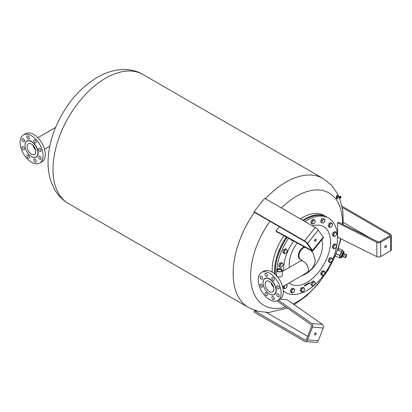 <?xml version="1.0" encoding="UTF-8"?>
<svg xmlns="http://www.w3.org/2000/svg" width="412" height="412" viewBox="0 0 412 412"><rect width="100%" height="100%" fill="white"/><g stroke="black" fill="none" stroke-linecap="round" stroke-linejoin="round"><path stroke-width="0.62" d="M343.608 256.82L342.46 256.321L343.531 253.658L344.782 254.08M343.268 253.473L343.587 253.601L342.449 256.295M343.623 256.707A1.663 0.273 -66.7 0 1 344.262 254.951A1.663 0.273 -66.7 0 1 344.962 253.967L346.554 254.652A1.663 0.273 -66.7 0 0 346.054 255.239A1.663 0.273 -66.7 0 0 345.21 257.392A1.663 0.273 -66.7 0 0 345.241 257.711L343.649 257.031A1.663 0.273 -66.7 0 1 343.623 256.707M342.532 256.357A2.946 0.479 -66.7 0 1 341.903 257.325A2.946 0.479 -66.7 0 1 341.497 257.294A2.946 0.479 -66.7 0 1 342.733 253.704A2.946 0.479 -66.7 0 1 343.984 252.355A2.946 0.479 -66.7 0 1 343.979 252.499A2.946 0.479 -66.7 0 1 343.711 253.622M344.005 252.149L343.845 252.777L343.84 251.387L342.501 253.339L341.172 256.676L341.182 258.067L341.836 257.402M342.46 256.321L342.12 256.14M343.356 253.504L342.207 256.187M342.223 251.042L341.43 251.608L340.776 253.55A3.595 0.587 -66.7 0 1 342.223 251.042L342.238 251.026A3.595 0.587 -66.7 0 1 342.593 250.857L341.811 251.778A3.157 0.515 -66.7 0 1 341.842 251.737L341.811 251.778A3.157 0.515 -66.7 0 0 340.477 254.425L341.811 251.778M342.686 250.893L342.66 250.3L342.238 251.026M340.755 253.586L339.735 255.368L339.689 256.666A3.595 0.587 -66.7 0 1 340.755 253.586L340.776 253.55M339.905 257.402A3.595 0.587 -66.7 0 1 339.684 256.691L339.272 257.83L340.07 257.263M338.092 249.265L338.041 249.317A3.595 0.587 113.3 0 0 338.041 249.322A3.595 0.587 113.3 0 0 336.64 251.773L338.092 249.265L338.896 248.683L342.66 250.3M339.272 257.83L335.507 256.213L335.553 254.915A3.595 0.587 113.3 0 0 335.512 255.203A3.595 0.587 113.3 0 0 335.512 255.224M335.512 255.203L336.625 251.809A3.595 0.587 113.3 0 0 335.559 254.889M339.735 255.368L335.971 253.751M341.43 251.608L337.665 249.991M339.864 256.377A3.157 0.515 -66.7 0 1 339.879 256.3A3.157 0.515 -66.7 0 1 340.477 254.425L339.818 256.789L339.936 256.146L341.172 256.676M341.182 258.067L339.941 257.536L339.818 256.789M343.84 251.387L342.599 250.857M342.501 253.339L341.26 252.803M386.456 246.072A1.184 0.685 -60 0 1 385.941 247.267A1.184 0.685 -60 0 1 385.029 247.581A1.184 0.685 -60 0 1 384.782 247.04A1.184 0.685 -60 0 1 385.302 245.851A1.184 0.685 -60 0 1 386.214 245.531A1.184 0.685 -60 0 1 386.456 246.072M384.803 246.829A1.184 0.685 120 0 0 385.447 245.712M342.073 206.242L390.576 234.248A2.807 1.617 180 0 1 391.4 235.391A2.807 1.617 180 0 1 390.576 236.54L380.662 242.261A2.807 1.617 180 0 1 376.851 242.344L337.598 222.84L338.515 222.228L377.763 241.731A1.401 0.809 0 0 0 379.668 241.69L389.587 235.968A1.401 0.809 0 0 0 389.999 235.391A1.401 0.809 0 0 0 389.587 234.819L342.336 207.54M337.598 222.84L337.598 237.152L376.851 256.661A2.807 1.617 0 0 0 380.662 256.578L390.576 250.851A2.807 1.617 0 0 0 391.4 249.708L391.4 235.391M343.361 222.444L370.599 238.172M314.959 335.018A1.184 0.685 -60 0 1 314.789 334.966A1.184 0.685 -60 0 1 314.716 333.735A1.184 0.685 -60 0 1 315.798 332.86A1.184 0.685 -60 0 1 315.968 332.917A1.184 0.685 -60 0 1 316.04 334.142A1.184 0.685 -60 0 1 314.959 335.018M314.562 334.214A1.184 0.685 120 0 0 315.206 333.092M307.707 336.274L266.476 312.471M278.383 300.178L311.642 323.461A2.807 2.215 95.1 0 1 312.492 327.071L307.532 339.849A2.807 2.215 95.1 0 1 305.297 341.497L316.035 342.454A2.807 2.215 -84.9 0 0 318.265 340.806L323.224 328.029A2.807 2.215 -84.9 0 0 322.38 324.419L287.226 299.818L280.108 299.179M305.297 341.497A2.807 2.215 95.1 0 1 304.556 341.26L253.983 312.059L254.477 310.782L305.055 339.982A1.401 1.107 -84.9 0 0 305.426 340.101A1.401 1.107 -84.9 0 0 306.538 339.277L311.498 326.5A1.401 1.107 -84.9 0 0 311.075 324.692L277.055 300.878M256.702 310.983L254.477 310.782M314.969 239.702A1.184 0.685 -60 0 1 315.978 239.269A1.184 0.685 -60 0 1 315.808 240.891A1.184 0.685 -60 0 1 314.794 241.319A1.184 0.685 -60 0 1 314.969 239.702M314.567 240.567A1.184 0.685 120 0 0 314.814 240.32A1.184 0.685 120 0 0 315.216 239.449M305.06 241.597L254.487 212.396L253.993 211.691L304.566 240.891A2.807 0.592 38.8 0 1 307.543 243.446L312.497 250.501A2.807 0.592 38.8 0 1 312.703 251.114A2.807 0.592 38.8 0 1 311.652 250.846L276.503 231.709L275.932 230.962L311.086 250.099A1.401 0.299 -141.2 0 0 311.611 250.233A1.401 0.299 -141.2 0 0 311.508 249.924L306.549 242.874A1.401 0.299 -141.2 0 0 305.06 241.597M275.932 230.962L279.331 226.739M312.703 251.114L323.435 237.755A2.807 0.592 -141.2 0 0 323.235 237.147L318.275 230.092A2.807 0.592 -141.2 0 0 315.304 227.537L264.725 198.337L253.993 211.691M27.424 144.859A6.159 3.559 -120 0 0 29.025 151.894A6.159 3.559 -120 0 0 34.531 154.443A6.159 3.559 -120 0 0 35.473 153.357A6.159 3.559 -120 0 0 33.866 146.322A6.159 3.559 -120 0 0 28.366 143.773A6.159 3.559 -120 0 0 27.424 144.859M32.929 145.23A6.159 3.559 -120 0 0 35.545 149.767M28.979 154.562A9.115 5.263 -120 0 0 36.004 157.003A9.115 5.263 -120 0 0 33.913 143.654A9.115 5.263 -120 0 0 26.888 141.213A9.115 5.263 -120 0 0 25.492 142.82A9.115 5.263 -120 0 0 28.979 154.562M42.163 160.217A16.217 9.363 -120 0 0 37.94 141.707A16.217 9.363 -120 0 0 23.463 134.992A16.217 9.363 -120 0 0 20.981 137.855A16.217 9.363 -120 0 0 25.204 156.364A16.217 9.363 -120 0 0 39.681 163.08A16.217 9.363 -120 0 0 42.163 160.217M39.681 163.08L41.911 161.792A16.217 9.363 -120 0 0 44.398 158.929A16.217 9.363 -120 0 0 40.175 140.415A16.217 9.363 -120 0 0 25.693 133.704L23.463 134.992M33.866 140.224A1.751 1.015 60 0 1 34.134 139.915A1.751 1.015 60 0 1 35.7 140.641A1.751 1.015 60 0 1 36.158 142.645A1.751 1.015 60 0 1 35.89 142.954A1.751 1.015 60 0 1 34.325 142.228A1.751 1.015 60 0 1 33.866 140.224M26.986 137.351A1.751 1.015 60 0 1 27.259 135.945A1.751 1.015 60 0 1 29.278 137.577A1.751 1.015 60 0 1 29.01 138.983A1.751 1.015 60 0 1 26.986 137.351M22.794 141.321A1.751 1.015 60 0 1 22.392 138.751A1.751 1.015 60 0 1 23.742 139.225A1.751 1.015 60 0 1 24.148 141.79A1.751 1.015 60 0 1 22.794 141.321M23.742 149.808A1.751 1.015 60 0 1 22.238 148.413A1.751 1.015 60 0 1 22.392 146.698A1.751 1.015 60 0 1 22.794 146.615A1.751 1.015 60 0 1 24.298 148.011A1.751 1.015 60 0 1 24.148 149.731A1.751 1.015 60 0 1 23.742 149.808M29.278 157.847A1.751 1.015 60 0 1 29.01 158.157A1.751 1.015 60 0 1 27.444 157.43A1.751 1.015 60 0 1 26.986 155.427A1.751 1.015 60 0 1 27.259 155.118A1.751 1.015 60 0 1 28.819 155.844A1.751 1.015 60 0 1 29.278 157.847M36.158 160.721A1.751 1.015 60 0 1 35.89 162.127A1.751 1.015 60 0 1 33.866 160.495A1.751 1.015 60 0 1 34.134 159.089A1.751 1.015 60 0 1 36.158 160.721M40.35 156.751A1.751 1.015 60 0 1 40.752 159.32A1.751 1.015 60 0 1 39.403 158.852A1.751 1.015 60 0 1 39.001 156.282A1.751 1.015 60 0 1 40.35 156.751M39.403 148.263A1.751 1.015 60 0 1 40.906 149.659A1.751 1.015 60 0 1 40.752 151.374A1.751 1.015 60 0 1 40.35 151.456A1.751 1.015 60 0 1 38.846 150.061A1.751 1.015 60 0 1 39.001 148.341A1.751 1.015 60 0 1 39.403 148.263M335.713 254.25A64.926 37.482 -60 0 1 296.547 302.212A64.926 37.482 -60 0 1 293.21 304.005M285.743 306.961A64.926 37.482 -60 0 1 251.469 285.243A64.926 37.482 -60 0 1 269.968 221.332M281.365 207.942A64.926 37.482 -60 0 1 296.547 196.194A64.926 37.482 -60 0 1 342.46 222.701A64.926 37.482 -60 0 1 342.439 224.18M272.198 272.147A42.951 24.797 -60 0 1 272.729 263.005A42.951 24.797 -60 0 1 283.878 235.726M283.77 291.413A42.951 24.797 -60 0 1 283.399 291.202A42.951 24.797 -60 0 1 283.338 291.171L283.399 291.202M274.572 273.882A42.951 24.797 -60 0 1 275.087 264.365A42.951 24.797 -60 0 1 286.273 237.029M321.813 239.779A23.551 13.596 -60 0 1 302.64 275.329A23.551 13.596 -60 0 1 301.95 275.551M275.247 271.827A42.596 24.596 -60 0 1 275.247 271.683A42.596 24.596 -60 0 1 275.824 264.566A42.596 24.596 -60 0 1 286.953 237.4M323.708 275.072A42.951 24.797 -60 0 1 285.629 292.489L284.141 291.634A42.951 24.797 -60 0 1 283.338 291.135M275.334 274.567A42.951 24.797 -60 0 1 275.247 271.971A42.951 24.797 -60 0 1 275.829 264.792A42.951 24.797 -60 0 1 287.025 237.436M304.952 221.558A42.951 24.797 -60 0 1 328.575 218.102A42.951 24.797 -60 0 1 336.887 244.939A42.951 24.797 -60 0 1 332.515 259.828M331.753 261.543A42.951 24.797 -60 0 1 324.754 273.645M285.629 292.489A42.951 24.797 -60 0 1 283.322 290.836M276.859 269.561A42.951 24.797 -60 0 1 277.317 265.652A42.951 24.797 -60 0 1 288.539 238.26M300.533 259.215A6.839 3.945 -60 0 1 299.715 258.927A6.839 3.945 -60 0 1 298.391 254.652A6.839 3.945 -60 0 1 304.386 246.891M54.626 129.873L54.75 129.595L54.626 129.873M54.42 130.383L54.42 130.383C50.558 140.507 48.451 150.462 48.096 160.253C47.833 167.653 48.755 174.611 50.867 181.115L53.972 188.382C57.397 194.804 62.212 199.851 68.413 203.518L248.565 307.532A74.505 43.013 -60 0 1 233.135 273.424A74.505 43.013 -60 0 1 254.415 212.293M340.518 196.442L339.946 196.426L340.518 196.442M340.456 196.472L339.9 196.467L340.456 196.472A0.875 0.371 91.5 0 1 340.497 196.442A0.875 0.371 91.5 0 1 340.544 196.411L340.018 196.395L340.544 196.411M340.451 196.483A0.875 0.371 91.5 0 0 340.415 196.524L339.859 196.519L340.415 196.524A0.875 0.371 91.5 0 0 340.379 196.591L339.823 196.586M340.343 196.663L339.787 196.658L340.343 196.663A0.875 0.371 91.5 0 1 340.374 196.601M340.338 196.678A0.875 0.371 91.5 0 0 340.312 196.751L339.756 196.745L340.312 196.751A0.875 0.371 91.5 0 0 340.281 196.838L339.73 196.838L340.281 196.838M340.261 196.941L339.709 196.936L340.261 196.941A0.875 0.371 91.5 0 1 340.281 196.854M340.245 197.044L339.689 197.039L340.245 197.044A0.875 0.371 91.5 0 1 340.255 196.957M340.23 197.152L339.679 197.147L340.23 197.152A0.875 0.371 91.5 0 1 340.24 197.06M340.23 197.168A0.875 0.371 91.5 0 0 340.224 197.26L339.673 197.255M340.224 197.276A0.875 0.371 91.5 0 0 340.224 197.374L339.673 197.363M340.23 197.482L339.684 197.472L340.23 197.482A0.875 0.371 91.5 0 1 340.224 197.389M340.245 197.585L339.694 197.575L340.245 197.585A0.875 0.371 91.5 0 1 340.235 197.497M340.261 197.683L339.709 197.672L340.261 197.683A0.875 0.371 91.5 0 1 340.245 197.6M340.266 197.698A0.875 0.371 91.5 0 0 340.281 197.781L339.735 197.765L340.281 197.781A0.875 0.371 91.5 0 0 340.312 197.863L339.761 197.853L340.312 197.863M340.317 197.878A0.875 0.371 91.5 0 0 340.343 197.94L339.792 197.925L340.343 197.94A0.875 0.371 91.5 0 0 340.379 198.007L339.828 197.992L340.379 198.007A0.875 0.371 91.5 0 0 340.42 198.059L339.869 198.043L340.42 198.059A0.875 0.371 91.5 0 0 340.461 198.1L339.91 198.084L340.461 198.1A0.875 0.371 91.5 0 0 340.503 198.131L339.957 198.11L340.503 198.131M340.549 198.146L339.998 198.126L340.549 198.146A0.875 0.371 91.5 0 1 340.513 198.131M340.657 198.131L340.611 198.141A0.875 0.371 91.5 0 0 340.642 198.131L340.652 198.131A0.875 0.371 91.5 0 0 340.688 198.105L340.724 196.431A0.875 0.371 91.5 0 0 340.698 196.416L340.678 196.406A0.875 0.371 91.5 0 0 340.652 196.395L340.636 196.395A0.875 0.371 91.5 0 0 340.621 196.395L340.611 196.4A0.875 0.371 91.5 0 0 340.595 196.395L340.111 196.38A0.875 0.371 -88.5 0 1 340.111 196.38L340.678 196.406M339.205 196.576L337.14 196.524A0.659 0.278 91.5 0 0 337.073 196.539M337.912 196.539A1.751 0.736 91.5 0 0 337.258 195.427A1.751 0.736 91.5 0 0 336.47 197.312A1.751 0.736 91.5 0 0 337.165 198.934A1.751 0.736 91.5 0 0 337.876 197.858M337.16 195.442A1.751 0.736 91.5 0 0 337.067 195.422A1.751 0.736 91.5 0 0 336.28 197.307A1.751 0.736 91.5 0 0 336.975 198.929A1.751 0.736 91.5 0 0 337.067 198.919M337.366 196.529A0.736 0.309 91.5 0 0 337.232 196.447A0.736 0.309 91.5 0 0 336.898 197.235A0.736 0.309 91.5 0 0 337.191 197.915A0.736 0.309 91.5 0 0 337.335 197.842M320.86 221.223A1.972 1.138 -60 0 1 320.912 220.698M321.432 219.539A1.972 1.138 -60 0 1 322.014 218.916M280.309 265.194L280.603 264.015L281.597 263.592A2.101 1.215 120 0 0 280.309 265.194A2.101 1.215 120 0 0 280.309 266.914L279.748 266.224L280.309 265.194M282.323 263.021L282.884 263.711A2.101 1.215 120 0 0 281.597 263.592L282.323 263.021L281.314 262.439L279.599 263.433L280.603 264.015M283.183 264.241L282.884 265.426A2.101 1.215 120 0 0 282.884 263.711L283.183 264.241M281.597 267.028L280.603 267.45L280.309 266.914A2.101 1.215 120 0 0 281.597 267.028A2.101 1.215 120 0 0 282.884 265.426L281.597 267.028M279.748 266.224L278.739 265.642L279.599 266.868L280.603 267.45M278.739 265.642L279.599 263.433M279.017 264.926A1.972 1.138 -60 0 1 279.357 264.056M312.373 221.939L312.672 220.76L313.661 220.338A2.101 1.215 120 0 0 312.373 221.939A2.101 1.215 120 0 0 312.373 223.659L311.812 222.969L312.373 221.939M314.387 219.766L314.948 220.456A2.101 1.215 120 0 0 313.661 220.338L314.387 219.766L313.383 219.184L311.663 220.178L312.672 220.76M315.247 220.987L314.948 222.171A2.101 1.215 120 0 0 314.948 220.456L315.247 220.987M313.661 223.773L312.672 224.195L312.373 223.659A2.101 1.215 120 0 0 313.661 223.773A2.101 1.215 120 0 0 314.948 222.171L313.661 223.773M311.812 222.969L310.803 222.387L311.663 223.613L312.672 224.195M310.803 222.387L311.663 220.178M311.081 221.671A1.972 1.138 -60 0 1 311.421 220.801M329.729 260.302L330.027 259.117L331.016 258.7A2.101 1.215 120 0 0 329.729 260.302A2.101 1.215 120 0 0 329.729 262.017L329.167 261.332L329.729 260.302M331.742 258.128L332.304 258.813A2.101 1.215 120 0 0 331.016 258.7L331.742 258.128L330.733 257.546L329.018 258.535L330.027 259.117M332.602 259.349L332.304 260.533A2.101 1.215 120 0 0 332.304 258.813L332.602 259.349M331.016 262.135L330.027 262.552L329.729 262.017A2.101 1.215 120 0 0 331.016 262.135A2.101 1.215 120 0 0 332.304 260.533L331.016 262.135M329.167 261.332L328.158 260.75L329.018 261.97L330.027 262.552M328.158 260.75L329.018 258.535M328.436 260.034A1.972 1.138 -60 0 1 328.776 259.158M312.373 283.708L312.672 282.529L313.661 282.107A2.101 1.215 120 0 0 312.373 283.708A2.101 1.215 120 0 0 312.373 285.428L311.812 284.738L312.373 283.708M314.387 281.535L314.948 282.22A2.101 1.215 120 0 0 313.661 282.107L314.387 281.535L313.383 280.953L311.663 281.947L312.672 282.529M315.247 282.756L314.948 283.94A2.101 1.215 120 0 0 314.948 282.22L315.247 282.756M313.661 285.542L312.672 285.964L312.373 285.428A2.101 1.215 120 0 0 313.661 285.542A2.101 1.215 120 0 0 314.948 283.94L313.661 285.542M311.812 284.738L310.803 284.156L311.663 285.382L312.672 285.964M310.803 284.156L311.663 281.947M311.081 283.441A1.972 1.138 -60 0 1 311.421 282.57M333.802 246.597L334.096 245.413L335.09 244.996A2.101 1.215 120 0 0 333.802 246.597A2.101 1.215 120 0 0 333.802 248.318L333.236 247.627L333.802 246.597M335.816 244.424L336.377 245.109A2.101 1.215 120 0 0 335.09 244.996L335.816 244.424L334.807 243.842L333.092 244.831L334.096 245.413M336.671 245.645L336.377 246.829A2.101 1.215 120 0 0 336.377 245.109L336.671 245.645M335.09 248.431L334.096 248.848L333.802 248.318A2.101 1.215 120 0 0 335.09 248.431A2.101 1.215 120 0 0 336.377 246.829L335.09 248.431M333.236 247.627L332.232 247.046L333.092 248.271L334.096 248.848M332.232 247.046L333.092 244.831M332.51 246.33A1.972 1.138 -60 0 1 332.85 245.454M324.97 220.441L324.074 222.331A2.101 1.215 120 0 0 324.97 220.441A2.101 1.215 120 0 0 324.388 219.194L324.944 219.318L324.97 220.441M323.147 223.098L322.596 222.969A2.101 1.215 120 0 0 324.074 222.331L323.147 223.098M321.777 222.691L322.019 221.723A2.101 1.215 120 0 0 322.596 222.969L320.773 222.109L320.984 220.018L322.565 218.334L324.388 219.194A2.101 1.215 120 0 0 322.915 219.833L323.569 218.916M321.988 220.6L322.915 219.833A2.101 1.215 120 0 0 322.019 221.723L321.988 220.6L320.984 220.018M322.565 218.334L324.944 219.318M336.372 196.411L336.722 195.875M340.719 198.069A0.839 0.355 -88.5 0 1 340.286 197.533A0.839 0.355 -88.5 0 1 340.533 196.472A0.839 0.355 -88.5 0 1 340.971 197.008A0.839 0.355 -88.5 0 1 340.719 198.069A0.875 0.371 91.5 0 0 340.734 198.064L340.739 198.059A0.875 0.371 91.5 0 0 340.76 198.033M340.363 197.94L339.792 197.925M340.333 197.868L339.761 197.853M340.307 197.781L339.735 197.765M340.281 197.688L339.709 197.672M340.266 197.59L339.694 197.575M340.255 197.487L339.684 197.472M340.25 197.163L339.679 197.147M340.261 197.054L339.689 197.039M340.281 196.951L339.709 196.936M340.302 196.854L339.73 196.838M340.327 196.761L339.756 196.745A0.834 0.35 -88.5 0 1 339.905 196.467A0.834 0.35 -88.5 0 1 339.91 196.462L339.411 196.452A0.788 0.335 -88.5 0 0 339.303 196.488A0.788 0.335 -88.5 0 0 339.066 197.482A0.788 0.335 -88.5 0 0 339.37 198.028L339.411 196.452M340.358 196.673L339.787 196.658M54.93 129.074L54.909 129.126C64.329 106.178 78.445 88.91 97.258 77.332C114.083 67.594 131.31 67.362 142.912 74.474A74.505 43.013 120 0 0 105.663 78.167A74.505 43.013 120 0 0 52.983 169.409A74.505 43.013 120 0 0 68.413 203.518M303.448 220.693A42.596 24.596 -60 0 1 305.369 219.514A42.596 24.596 -60 0 1 305.493 219.442M306.806 284.563L306.641 284.831M306.559 284.208L306.842 284.393L306.41 284.908M306.425 284.522L306.904 284.429L306.471 284.944L306.806 284.476L306.368 284.491M306.621 284.244L306.904 284.429L306.471 284.944M306.806 284.476L306.507 284.434M308.799 283.461L308.634 283.734M308.557 283.106L308.835 283.291L308.403 283.806M308.418 283.42L308.897 283.327L308.464 283.842L308.799 283.374L308.361 283.389M308.619 283.142L308.897 283.327L308.464 283.842M308.799 283.374L308.5 283.332M308.979 282.879L309.093 283.667M308.923 283.574L308.876 283.049M308.933 283.085L309.201 283.039L309.098 283.549M309.742 283.003L309.319 283.605L309.695 283.214L309.242 282.993M309.695 282.977L309.257 283.569M309.757 282.55L309.345 282.92L309.633 283.003M309.695 283.214L309.304 283.029L309.819 282.55L309.5 283.039M307.609 283.714L307.759 284.203L308.315 283.327L308.052 284.146L307.615 284.332L307.579 283.734L307.759 284.203M308.15 283.93L307.553 284.295M308.253 283.358L308.166 283.94M307.929 283.538L308.078 284.022M307.347 283.981L307.187 284.517M307.275 284.419L306.899 284.383M307.383 283.6L307.367 284.434L306.961 284.419L307.45 283.564L307.29 284.424M306.255 284.46L306.209 285.331M306.224 284.481L306.209 285.403L306.224 284.481M305.972 284.589L306.075 285.217L305.822 284.718L305.632 285.392M305.673 284.785L306.034 284.625L306.075 285.217M305.663 285.377L305.735 284.821M305.735 284.913L305.725 285.413M305.441 284.913L305.431 285.506L304.988 285.516M305.091 285.104L305.251 285.588L305.503 284.877L305.225 285.707L305.06 285.125L305.251 285.588M304.581 285.567L304.576 285.928L304.859 285.567L304.576 285.928M304.849 285.001L304.519 285.439L304.957 285.516L304.88 285.81L304.478 286.103L304.489 285.516L304.916 284.986L304.581 285.475M304.689 285.269L304.818 285.774L304.478 286.031M290.609 290.558A1.972 1.138 -60 0 1 290.949 289.682M332.51 234.042A1.972 1.138 -60 0 1 332.85 233.171M321.015 272.713A1.972 1.138 -60 0 1 321.494 271.822M283.09 251.227A1.972 1.138 -60 0 1 283.425 250.352M300.441 289.584A1.972 1.138 -60 0 1 300.781 288.709M328.436 225.045A1.972 1.138 -60 0 1 328.776 224.169M303.464 220.703A42.951 24.797 -60 0 1 305.616 219.369A42.951 24.797 -60 0 1 327.092 217.242L328.575 218.102M289.482 267.347A23.551 13.596 -60 0 1 289.554 260.271A23.551 13.596 -60 0 1 297.325 243.044M302.722 220.271A42.951 24.797 -60 0 1 326.345 216.815A42.951 24.797 -60 0 1 326.716 217.036M300.363 218.911A42.951 24.797 -60 0 1 323.992 215.455L326.345 216.815M340.611 238.651A64.926 37.482 -60 0 1 336.846 251.335M291.83 240.052A2.101 1.215 120 0 0 291.902 240.181A2.101 1.215 120 0 0 292.633 240.49M292.705 240.531L292.201 240.716L290.707 239.444M292.201 240.716L291.799 240.036M331.016 223.711A2.101 1.215 120 0 0 329.729 225.312A2.101 1.215 120 0 0 329.729 227.027A2.101 1.215 120 0 0 331.016 227.146A2.101 1.215 120 0 0 332.304 225.544A2.101 1.215 120 0 0 332.304 223.824A2.101 1.215 120 0 0 331.016 223.711L331.742 223.139L332.304 223.824L332.602 224.36L332.304 225.544L331.742 226.574L330.027 227.563L329.167 226.343L330.027 224.128L331.016 223.711M330.027 227.563L329.018 226.981L328.158 225.761L329.018 223.546L330.733 222.557L331.742 223.139M329.018 223.546L330.027 224.128M328.158 225.761L329.167 226.343M285.248 285.192A2.101 1.215 120 0 0 284.378 286.484A2.101 1.215 120 0 0 284.378 288.199A2.101 1.215 120 0 0 285.665 288.318A2.101 1.215 120 0 0 286.958 286.711A2.101 1.215 120 0 0 286.958 284.996A2.101 1.215 120 0 0 286.088 284.707M286.392 284.306L287.252 285.531L286.392 287.741L285.665 288.318L284.677 288.735L283.817 287.514L284.677 285.3M284.677 288.735L283.667 288.153L282.812 286.932L282.977 286.505M282.812 286.932L283.817 287.514M303.021 288.251A2.101 1.215 120 0 0 301.733 289.852A2.101 1.215 120 0 0 301.733 291.572A2.101 1.215 120 0 0 303.021 291.686A2.101 1.215 120 0 0 304.308 290.084A2.101 1.215 120 0 0 304.308 288.364A2.101 1.215 120 0 0 303.021 288.251L303.747 287.679L304.308 288.364L304.607 288.9L304.308 290.084L303.747 291.114L302.032 292.103L301.172 290.882L302.032 288.668L303.021 288.251M302.032 292.103L301.023 291.521L300.163 290.3L301.023 288.086L302.743 287.097L303.747 287.679M301.023 288.086L302.032 288.668M300.163 290.3L301.172 290.882M285.665 249.893A2.101 1.215 120 0 0 284.378 251.495A2.101 1.215 120 0 0 284.378 253.21A2.101 1.215 120 0 0 285.665 253.328A2.101 1.215 120 0 0 286.958 251.722A2.101 1.215 120 0 0 286.958 250.007A2.101 1.215 120 0 0 285.665 249.893L286.392 249.317L286.958 250.007L287.252 250.542L286.958 251.722L286.392 252.752L284.677 253.746L283.817 252.525L284.677 250.311L285.665 249.893M284.677 253.746L283.667 253.164L282.812 251.943L283.667 249.729L285.387 248.735L286.392 249.317M283.667 249.729L284.677 250.311M282.812 251.943L283.817 252.525M323.801 271.59A2.101 1.215 120 0 0 322.39 272.935A2.101 1.215 120 0 0 322.076 274.794A2.101 1.215 120 0 0 323.183 275.309A2.101 1.215 120 0 0 324.599 273.959A2.101 1.215 120 0 0 324.908 272.1A2.101 1.215 120 0 0 323.801 271.59L324.512 271.235L324.908 272.1L324.599 273.959L323.889 274.953L322.21 275.51L321.679 273.928L322.833 271.791L323.801 271.59M322.21 275.51L321.2 274.928L320.675 273.347L321.824 271.209L323.502 270.653L324.512 271.235M321.824 271.209L322.833 271.791M320.675 273.347L321.679 273.928M335.09 232.708A2.101 1.215 120 0 0 333.802 234.315A2.101 1.215 120 0 0 333.802 236.03A2.101 1.215 120 0 0 335.09 236.143A2.101 1.215 120 0 0 336.377 234.541A2.101 1.215 120 0 0 336.377 232.826A2.101 1.215 120 0 0 335.09 232.708L335.816 232.136L336.377 232.826L336.671 233.357L336.377 234.541L335.816 235.571L334.096 236.565L333.236 235.345L334.096 233.13L335.09 232.708M334.096 236.565L333.092 235.983L332.232 234.763L333.092 232.548L334.807 231.554L335.816 232.136M333.092 232.548L334.096 233.13M332.232 234.763L333.236 235.345M293.19 289.224A2.101 1.215 120 0 0 291.902 290.826A2.101 1.215 120 0 0 291.902 292.546A2.101 1.215 120 0 0 293.19 292.659A2.101 1.215 120 0 0 294.482 291.057A2.101 1.215 120 0 0 294.482 289.337A2.101 1.215 120 0 0 293.19 289.224L293.916 288.652L294.482 289.337L294.776 289.873L294.482 291.057L293.916 292.087L292.201 293.076L291.341 291.856L292.201 289.641L293.19 289.224M292.201 293.076L291.191 292.499L290.331 291.274L291.191 289.059L292.911 288.07L293.916 288.652M291.191 289.059L292.201 289.641M290.331 291.274L291.341 291.856M273.558 290.815A6.159 3.559 -120 0 0 271.951 283.78A6.159 3.559 -120 0 0 266.451 281.226A6.159 3.559 -120 0 0 265.508 282.313A6.159 3.559 -120 0 0 267.11 289.348A6.159 3.559 -120 0 0 272.615 291.902A6.159 3.559 -120 0 0 273.558 290.815M271.997 281.113A9.115 5.263 -120 0 0 264.973 278.672A9.115 5.263 -120 0 0 267.064 292.015A9.115 5.263 -120 0 0 274.088 294.456A9.115 5.263 -120 0 0 275.489 292.85A9.115 5.263 -120 0 0 271.997 281.113M259.066 275.309A16.217 9.363 -120 0 0 263.289 293.823A16.217 9.363 -120 0 0 277.765 300.533A16.217 9.363 -120 0 0 280.248 297.675A16.217 9.363 -120 0 0 276.025 279.161A16.217 9.363 -120 0 0 261.548 272.45A16.217 9.363 -120 0 0 259.066 275.309M277.765 300.533L279.995 299.246A16.217 9.363 -120 0 0 282.483 296.388A16.217 9.363 -120 0 0 278.26 277.873A16.217 9.363 -120 0 0 263.778 271.163L261.548 272.45M267.362 295.301A1.751 1.015 60 0 1 267.094 295.61A1.751 1.015 60 0 1 265.529 294.889A1.751 1.015 60 0 1 265.071 292.886A1.751 1.015 60 0 1 265.338 292.577A1.751 1.015 60 0 1 266.904 293.303A1.751 1.015 60 0 1 267.362 295.301M274.243 298.18A1.751 1.015 60 0 1 273.97 299.586A1.751 1.015 60 0 1 271.951 297.953A1.751 1.015 60 0 1 272.219 296.547A1.751 1.015 60 0 1 274.243 298.18M278.435 294.209A1.751 1.015 60 0 1 278.836 296.774A1.751 1.015 60 0 1 277.487 296.305A1.751 1.015 60 0 1 277.08 293.741A1.751 1.015 60 0 1 278.435 294.209M277.487 285.717A1.751 1.015 60 0 1 278.991 287.113A1.751 1.015 60 0 1 278.836 288.833A1.751 1.015 60 0 1 278.435 288.91A1.751 1.015 60 0 1 276.926 287.514A1.751 1.015 60 0 1 277.08 285.799A1.751 1.015 60 0 1 277.487 285.717M271.951 277.683A1.751 1.015 60 0 1 272.219 277.374A1.751 1.015 60 0 1 273.784 278.1A1.751 1.015 60 0 1 274.243 280.098A1.751 1.015 60 0 1 273.97 280.407A1.751 1.015 60 0 1 272.409 279.681A1.751 1.015 60 0 1 271.951 277.683M265.071 274.804A1.751 1.015 60 0 1 265.338 273.403A1.751 1.015 60 0 1 267.362 275.031A1.751 1.015 60 0 1 267.094 276.437A1.751 1.015 60 0 1 265.071 274.804M260.878 278.775A1.751 1.015 60 0 1 260.477 276.21A1.751 1.015 60 0 1 261.826 276.679A1.751 1.015 60 0 1 262.228 279.248A1.751 1.015 60 0 1 260.878 278.775M261.826 287.267A1.751 1.015 60 0 1 260.322 285.871A1.751 1.015 60 0 1 260.477 284.151A1.751 1.015 60 0 1 260.878 284.074A1.751 1.015 60 0 1 262.382 285.47A1.751 1.015 60 0 1 262.228 287.19A1.751 1.015 60 0 1 261.826 287.267M282.297 270.246L282.297 275.401A2.848 1.643 180 0 1 282.256 275.685A2.848 1.643 180 0 1 277.693 276.694L277.209 276.416A2.848 1.643 180 0 1 276.601 275.401L276.601 270.246A2.848 1.643 180 0 1 276.643 269.963A2.848 1.643 180 0 1 279.697 268.609A2.848 1.643 180 0 1 282.297 270.246A2.848 1.643 180 0 1 282.256 270.535A2.848 1.643 180 0 1 279.202 271.884A2.848 1.643 180 0 1 276.601 270.246M277.837 271.323A2.111 1.221 180 0 1 277.333 270.535A2.111 1.221 180 0 1 277.369 270.323A2.111 1.221 180 0 1 279.635 269.319A2.111 1.221 180 0 1 281.561 270.535A2.111 1.221 180 0 1 281.53 270.746A2.111 1.221 180 0 1 281.056 271.323M281.875 270.493A2.467 1.421 0 0 0 279.877 268.845A2.467 1.421 0 0 0 277.024 269.999A2.467 1.421 0 0 0 277.709 271.256A2.467 1.421 0 0 0 281.19 271.256A2.467 1.421 0 0 0 281.875 270.493M271.014 282.689A6.159 3.559 -120 0 0 273.63 287.221M346.198 255.404L346.667 255.167L345.91 257.093L346.198 255.404M376.851 242.344L376.851 256.661M380.662 242.261L380.662 256.578M390.576 236.54L390.576 250.851M389.587 234.819L389.587 235.968M322.38 324.419L311.642 323.461M323.224 328.029L312.492 327.071M318.265 340.806L307.532 339.849M305.812 340.049L305.055 339.982M311.086 250.099L311.374 249.739M312.497 250.501L323.235 237.147M307.543 243.446L318.275 230.092M304.566 240.891L315.304 227.537M31.508 156.586A9.291 5.366 -120 0 0 38.007 154.268A9.291 5.366 -120 0 0 34.088 143.479A9.291 5.366 -120 0 0 25.503 142.629A9.291 5.366 -120 0 0 25.003 145.318M265.395 198.723A74.505 43.013 -60 0 1 285.82 182.176A74.505 43.013 -60 0 1 323.07 178.489L331.33 185.019L337.505 193.625L338.947 196.57M312.471 225.9A33.089 19.107 -60 0 1 329.966 247.828A33.089 19.107 -60 0 1 302.537 284.429A33.089 19.107 -60 0 1 289.116 282.962M340.817 197.523L340.755 197.024L340.817 197.523M340.812 197.018L340.745 197.606M340.75 196.926L340.451 197.405L340.729 197.621M339.885 196.478A0.788 0.335 91.5 0 0 339.849 196.503A0.788 0.335 91.5 0 0 339.612 197.497A0.788 0.335 91.5 0 0 339.843 198.023M339.473 197.987A0.788 0.335 -88.5 0 1 339.37 198.028L339.859 198.038M339.241 196.55A0.752 0.319 91.5 0 0 339.05 197.472A0.752 0.319 91.5 0 0 339.205 197.915M339.761 197.765A0.875 0.371 -88.5 0 1 339.74 197.688A0.875 0.371 -88.5 0 1 339.72 197.585A0.875 0.371 -88.5 0 1 339.709 197.482A0.875 0.371 -88.5 0 1 339.704 197.374M339.709 197.137A0.875 0.371 -88.5 0 1 339.715 197.044A0.875 0.371 -88.5 0 1 339.735 196.941A0.875 0.371 -88.5 0 1 339.756 196.843A0.875 0.371 -88.5 0 1 339.782 196.745M339.921 198.074A0.834 0.35 -88.5 0 1 339.879 198.048A0.834 0.35 -88.5 0 1 339.704 197.739A0.834 0.35 -88.5 0 1 339.663 197.513A0.834 0.35 -88.5 0 1 339.735 196.756L340.049 196.385M283.76 270.648A33.089 19.107 -60 0 1 284.151 263.273A33.089 19.107 -60 0 1 293.607 241.02M301.826 260.085L300.286 261.105A6.669 3.852 60 0 1 305.426 262.892A6.669 3.852 60 0 1 308.336 269.608A6.669 3.852 60 0 1 307.98 271.482A6.669 3.852 60 0 1 306.955 272.662L282.611 286.716M301.883 260.405L300.286 259.06A6.669 3.852 -60 0 1 298.906 256.012A6.669 3.852 -60 0 1 305.076 247.267M269.592 294.044A9.291 5.366 -120 0 0 275.726 292.901A9.291 5.366 -120 0 0 272.172 280.938A9.291 5.366 -120 0 0 263.088 282.771M345.241 257.711L345.905 257.114C346.59 255.764 346.806 254.946 346.554 254.652M49.78 146.224L44.527 149.257M55.574 127.478L37.858 137.706M248.565 307.532L258.355 311.421L268.897 312.466L287.396 308.119M294.194 304.689L306.683 295.734L318.018 284.146L327.777 270.504L335.492 255.517M275.247 271.683L275.247 271.971M142.912 74.474L323.07 178.489M340.714 196.921L340.698 197.621M340.013 198.131L339.704 197.739M337.109 197.837L339.174 197.889M340.049 198.131L340.575 198.146M339.565 198.033L342.856 210.748L343.242 224.576M341.018 238.852L337.788 249.646M310.803 250.383L312.996 253.025L315.17 260.085C314.964 265.359 312.229 269.551 306.955 272.662M299.05 258.35L300.286 259.06M300.286 261.105L282.297 271.493M276.601 274.783L275.942 275.159"/></g></svg>
